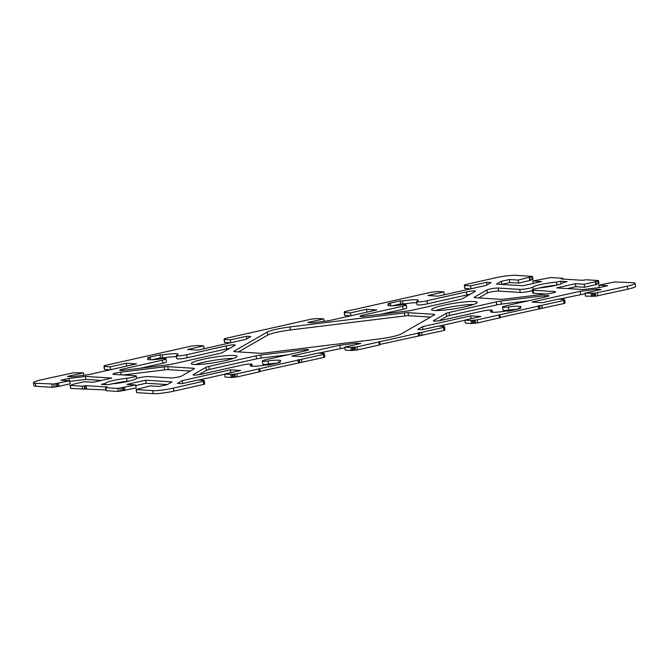 <?xml version="1.0" encoding="UTF-8"?>
<svg xmlns="http://www.w3.org/2000/svg" width="669" height="669" viewBox="0 0 669 669"><rect width="100%" height="100%" fill="white"/><g stroke="black" fill="none" stroke-linecap="round" stroke-linejoin="round"><path stroke-width="1" d="M433.989 314.321A6.172 0.728 170.9 0 1 434.741 314.547A6.172 0.728 170.9 0 1 434.499 314.806L401.216 333.956A18.506 2.191 170.9 0 1 378.562 339.041L264.104 353.073A6.172 0.728 170.9 0 1 260.467 353.291L234.526 351.651A6.172 0.728 170.9 0 1 233.774 351.434A6.172 0.728 170.9 0 1 234.016 351.175L267.299 332.025A18.506 2.191 170.9 0 1 289.953 326.932L404.411 312.908A6.172 0.728 170.9 0 1 408.048 312.682L433.989 314.321L434.106 315.032M430.518 317.098L408.533 315.709A6.172 0.728 -9.1 0 0 404.896 315.927L290.438 329.959A18.506 2.191 -9.1 0 0 267.784 335.044L238.482 351.902M278.02 362.272L280.269 362.414L268.261 365.107L266.011 364.965A15.42 1.823 170.9 0 1 250.239 365.642A15.42 1.823 170.9 0 1 251.402 364.714A7.091 0.836 -9.1 0 0 251.937 364.287A7.091 0.836 -9.1 0 0 241.559 365.199L202.097 374.063A6.172 0.728 170.9 0 1 193.073 374.849A6.172 0.728 170.9 0 1 193.308 374.59L205.943 367.323A6.172 0.728 170.9 0 1 208.853 366.42L256.068 355.824A6.172 0.728 170.9 0 1 260.701 355.03L304.136 349.703A6.172 0.728 170.9 0 1 308.526 349.703A6.172 0.728 170.9 0 1 305.365 350.865L265.911 359.73A7.091 0.836 -9.1 0 0 262.273 361.068A7.091 0.836 -9.1 0 0 268.077 360.967A15.42 1.823 170.9 0 1 280.696 360.767A15.42 1.823 170.9 0 1 278.02 362.272L278.12 362.891M276.657 363.225A15.42 1.823 -9.1 0 0 268.562 363.995A7.091 0.836 170.9 0 1 262.758 364.087L262.273 361.068M288.03 354.762L261.186 358.049A6.172 0.728 -9.1 0 0 256.553 358.843L209.338 369.447A6.172 0.728 -9.1 0 0 206.428 370.35L198.961 374.648M516.911 309.27A15.42 1.823 -9.1 0 0 508.825 310.04A7.091 0.836 170.9 0 1 503.021 310.132L502.536 307.113A7.091 0.836 -9.1 0 0 508.34 307.012A15.42 1.823 170.9 0 1 520.95 306.812A15.42 1.823 170.9 0 1 518.283 308.309L520.532 308.451L508.515 311.152L506.266 311.01A15.42 1.823 170.9 0 1 490.494 311.687A15.42 1.823 170.9 0 1 491.656 310.759A7.091 0.836 -9.1 0 0 492.192 310.332A7.091 0.836 -9.1 0 0 481.814 311.244L442.351 320.108A6.172 0.728 170.9 0 1 433.328 320.894A6.172 0.728 170.9 0 1 433.571 320.635L446.198 313.368A6.172 0.728 170.9 0 1 449.116 312.465L496.331 301.861A6.172 0.728 170.9 0 1 500.964 301.075L544.39 295.748A6.172 0.728 170.9 0 1 548.781 295.748A6.172 0.728 170.9 0 1 545.628 296.911L506.165 305.775A7.091 0.836 -9.1 0 0 502.536 307.113M528.284 300.807L501.449 304.094A6.172 0.728 -9.1 0 0 496.816 304.888L449.601 315.492A6.172 0.728 -9.1 0 0 446.683 316.395L439.215 320.694M518.283 308.309L518.383 308.936M560.538 281.223L567.136 281.641L563.039 282.561A15.42 1.823 170.9 0 1 563.047 282.586A15.42 1.823 170.9 0 1 541.982 287.653A7.091 0.836 -9.1 0 0 532.29 289.986A7.091 0.836 -9.1 0 0 533.151 290.246L554.835 291.617A6.172 0.728 170.9 0 1 555.588 291.835A6.172 0.728 170.9 0 1 547.794 293.791L504.367 299.118A6.172 0.728 170.9 0 1 500.73 299.336L474.781 297.697A6.172 0.728 170.9 0 1 474.037 297.471A6.172 0.728 170.9 0 1 474.271 297.22L486.907 289.953A6.172 0.728 170.9 0 1 492.083 288.607A6.172 0.728 170.9 0 1 498.096 288.038L519.771 289.401A7.091 0.836 -9.1 0 0 527.063 288.682A7.091 0.836 -9.1 0 0 532.817 287.076A15.42 1.823 170.9 0 1 556.441 282.142L560.538 281.223L560.965 283.89M556.441 282.142L556.909 285.078M556.357 285.211A15.42 1.823 -9.1 0 0 538.93 288.071M532.382 290.547A7.091 0.836 170.9 0 1 520.256 292.428L498.581 291.057A6.172 0.728 -9.1 0 0 492.568 291.625A6.172 0.728 -9.1 0 0 487.392 292.972L478.745 297.948M545.795 294.034L533.636 293.273A7.091 0.836 170.9 0 1 532.775 293.014L532.29 289.986M402.504 301.008A15.42 1.823 170.9 0 1 418.276 300.331A15.42 1.823 170.9 0 1 417.113 301.259A7.091 0.836 -9.1 0 0 416.578 301.686A7.091 0.836 -9.1 0 0 426.956 300.774L466.418 291.918A6.172 0.728 170.9 0 1 475.442 291.124A6.172 0.728 170.9 0 1 475.207 291.383L462.572 298.65A6.172 0.728 170.9 0 1 459.662 299.553L412.447 310.157A6.172 0.728 170.9 0 1 407.814 310.951L364.379 316.27A6.172 0.728 170.9 0 1 359.989 316.27A6.172 0.728 170.9 0 1 363.15 315.107L402.613 306.243A7.091 0.836 -9.1 0 0 406.242 304.913A7.091 0.836 -9.1 0 0 400.438 305.005A15.42 1.823 170.9 0 1 387.819 305.215A15.42 1.823 170.9 0 1 390.495 303.709L388.246 303.567L400.254 300.866L402.504 301.008L402.989 304.035L400.739 303.893L392.343 305.775M390.495 303.709L390.83 305.808M406.242 304.913L406.727 307.932A7.091 0.836 170.9 0 1 403.089 309.27L380.97 314.238M470.039 294.352A6.172 0.728 -9.1 0 0 466.903 294.937L427.441 303.801A7.091 0.836 170.9 0 1 417.063 304.713L416.578 301.686M416.762 302.789A15.42 1.823 -9.1 0 0 402.989 304.035M400.254 300.866L400.739 303.893M105.476 383.421A15.42 1.823 170.9 0 1 105.468 383.387A15.42 1.823 170.9 0 1 126.533 378.32A7.091 0.836 -9.1 0 0 136.225 375.986A7.091 0.836 -9.1 0 0 135.364 375.727L113.68 374.364A6.172 0.728 170.9 0 1 112.927 374.138A6.172 0.728 170.9 0 1 120.721 372.181L164.148 366.863A6.172 0.728 170.9 0 1 167.785 366.645L193.734 368.276A6.172 0.728 170.9 0 1 194.478 368.502A6.172 0.728 170.9 0 1 194.244 368.761L181.608 376.028A6.172 0.728 170.9 0 1 176.432 377.375A6.172 0.728 170.9 0 1 170.419 377.943L148.744 376.572A7.091 0.836 -9.1 0 0 141.452 377.299A7.091 0.836 -9.1 0 0 135.698 378.897A15.42 1.823 170.9 0 1 112.074 383.83L107.977 384.75L101.379 384.341L105.476 383.421L105.669 384.608M190.255 371.052L168.27 369.664A6.172 0.728 -9.1 0 0 164.633 369.882L123.205 374.966M130.07 380.929A7.091 0.836 170.9 0 1 127.018 381.347A15.42 1.823 -9.1 0 0 112.643 383.789M165.979 358.868A7.091 0.836 -9.1 0 0 160.175 358.96A15.42 1.823 170.9 0 1 147.565 359.169A15.42 1.823 170.9 0 1 150.232 357.664L147.983 357.522L160 354.821L162.249 354.963A15.42 1.823 170.9 0 1 178.021 354.286A15.42 1.823 170.9 0 1 176.859 355.214A7.091 0.836 -9.1 0 0 176.323 355.64A7.091 0.836 -9.1 0 0 186.701 354.737L226.164 345.873A6.172 0.728 170.9 0 1 235.187 345.079A6.172 0.728 170.9 0 1 234.944 345.338L222.317 352.605A6.172 0.728 170.9 0 1 219.399 353.508L172.184 364.112A6.172 0.728 170.9 0 1 167.551 364.906L124.125 370.225A6.172 0.728 170.9 0 1 119.734 370.225A6.172 0.728 170.9 0 1 122.887 369.062L162.35 360.198A7.091 0.836 -9.1 0 0 165.979 358.868L166.464 361.887A7.091 0.836 170.9 0 1 162.835 363.225L140.716 368.193M229.785 348.306A6.172 0.728 -9.1 0 0 226.649 348.892L187.186 357.756A7.091 0.836 170.9 0 1 176.808 358.668L176.323 355.64M162.249 354.963L162.734 357.99L160.485 357.848L152.089 359.73M176.499 356.744A15.42 1.823 -9.1 0 0 162.734 357.99M160 354.821L160.485 357.848M150.232 357.664L150.575 359.763M233.305 358.442A23.131 2.743 -9.1 0 0 195.432 364.513M194.11 364.463A23.131 2.743 170.9 0 1 191.292 363.627A23.131 2.743 170.9 0 1 213.695 357.263A23.131 2.743 170.9 0 1 236.968 356.309A23.131 2.743 170.9 0 1 220.017 361.72A23.131 2.743 170.9 0 1 194.11 364.463M474.405 301.51A23.131 2.743 170.9 0 1 477.231 302.355A23.131 2.743 170.9 0 1 454.82 308.718A23.131 2.743 170.9 0 1 431.547 309.672A23.131 2.743 170.9 0 1 448.498 304.261A23.131 2.743 170.9 0 1 474.405 301.51M473.568 304.487A23.131 2.743 -9.1 0 0 435.695 310.558M344.744 347.086L360.758 343.49L356.326 343.214L339.885 345.229L291.768 356.033L302.028 356.677L318.051 353.081L324.214 353.475L322.843 353.976L324.172 354.127L323.378 354.419L236.885 373.837L230.78 374.456L224.617 374.063L240.631 370.467L230.362 369.823L182.244 380.628L177.469 383.379L181.901 383.655L197.924 380.059L204.078 380.452L202.715 380.954L204.037 381.104L173.355 388.112A15.42 1.823 170.9 0 1 152.674 390.646L136.058 389.55L150.349 385.888L159.155 386.448L167.233 384.633L172.008 381.882L145.574 380.218L126.884 384.407L135.682 384.968L117.761 388.438L105.735 387.686L107.232 387.008L86.109 385.678L82.262 386.205L70.237 385.444L73.138 384.249L84.353 381.731L93.15 382.283L111.84 378.085L85.398 376.421L68.957 378.437L60.879 380.251L69.685 380.803L53.829 384.023L35.332 383.245A15.42 1.823 170.9 0 1 33.45 382.685A15.42 1.823 170.9 0 1 41.344 379.783L73.314 372.817L83.516 372.842L67.494 376.438L71.934 376.722L88.375 374.707L136.493 363.903L126.224 363.25L110.209 366.846L104.046 366.461L105.418 365.96L104.088 365.801L104.874 365.517L191.367 346.09L197.48 345.48L203.644 345.865L187.621 349.461L197.89 350.113L246.008 339.308L250.791 336.557L246.351 336.273L230.337 339.869L224.174 339.484L225.545 338.982L224.215 338.823L225.01 338.539L311.503 319.113L317.608 318.503L323.771 318.887L307.757 322.483L312.189 322.767L328.63 320.752L376.747 309.948L366.487 309.295L350.464 312.891L344.309 312.507L345.672 312.005L344.343 311.846L345.137 311.562L431.63 292.136L437.735 291.525L443.898 291.91L427.884 295.506L438.153 296.158L486.271 285.345L491.046 282.602L486.614 282.318L470.591 285.914L464.437 285.529L465.8 285.027L464.478 284.869L495.16 277.869A15.42 1.823 170.9 0 1 515.841 275.335L532.457 276.422L518.166 280.085L509.36 279.533L501.29 281.348L496.507 284.091L522.941 285.763L541.631 281.565L532.833 281.013L550.754 277.535L562.78 278.296L561.283 278.965L582.406 280.294L586.253 279.776L598.278 280.528L595.377 281.733L584.171 284.25L575.365 283.689L556.683 287.887L583.117 289.56L599.558 287.545L607.636 285.73L598.839 285.17L614.694 281.95L633.183 282.736A15.42 1.823 170.9 0 1 635.065 283.288A15.42 1.823 170.9 0 1 627.171 286.19L595.209 293.164L584.999 293.131L601.021 289.535L596.581 289.259L580.14 291.274L532.022 302.079L542.291 302.723L558.306 299.127L564.469 299.52L563.097 300.013L564.427 300.172L563.641 300.465L477.148 319.882L471.035 320.501L464.871 320.108L480.894 316.512L470.625 315.868L422.507 326.673L417.724 329.424L422.164 329.7L438.178 326.104L444.341 326.497L442.97 326.999L444.3 327.149L443.505 327.442L357.012 346.86L350.907 347.479L344.744 347.086L345.229 350.113L351.392 350.497L357.497 349.887L379.39 344.97L380.176 344.677L379.699 341.658M380.134 344.384L443.99 330.461L444.785 330.177L444.3 327.149M422.507 326.673L422.959 329.524M438.805 326.146L464.905 320.284M470.625 315.868L471.076 318.72M464.871 320.108L465.356 323.135L471.52 323.52L477.633 322.91L500.312 317.7L499.827 314.681M500.261 317.407L564.126 303.483L564.912 303.199L564.427 300.172M558.933 299.168L585.099 293.75M580.14 291.274L580.625 294.293M596.581 289.259L596.781 290.488M584.999 293.131L585.484 296.158L595.686 296.183L627.656 289.217A15.42 1.823 -9.1 0 0 635.55 286.315L635.065 283.288M598.839 285.17L599.223 287.586M567.571 288.573L575.85 286.717L584.647 287.269L596.221 284.551M575.365 283.689L575.85 286.717M584.171 284.25L584.647 287.269M596.296 284.317L598.947 283.614L598.462 280.587M532.833 281.013L533.218 283.455M501.675 284.417L509.845 282.552L518.651 283.112L530.216 280.386M501.29 281.348L501.767 284.367M509.36 279.533L509.845 282.552M518.166 280.085L518.651 283.112M530.291 280.16L532.942 279.45L532.457 276.422M464.905 288.448L470.458 288.899M470.591 285.914L471.051 288.765M486.614 282.318L487.024 284.91M443.898 291.91L444.358 294.761M344.778 315.425L350.33 315.877M350.464 312.891L350.924 315.743M366.487 309.295L366.938 312.147M323.771 318.887L324.156 321.296M224.642 342.403L230.195 342.854M230.337 339.869L230.797 342.72M246.351 336.273L246.769 338.865M203.644 345.865L204.095 348.716M104.515 369.38L110.067 369.832M110.209 366.846L110.661 369.698M126.224 363.25L126.684 366.102M83.516 372.842L83.901 375.25M33.45 382.685L33.935 385.712A15.42 1.823 -9.1 0 0 35.817 386.264L52.241 387.301L58.956 386.348L70.161 383.83L69.685 380.803M68.957 378.437L69.333 380.778M69.777 381.414L85.883 379.44L101.429 380.427M85.398 376.421L85.883 379.44M70.053 385.386L70.722 388.472L105.911 389.918M105.543 387.627L106.028 390.654L118.246 391.465L136.167 387.987L135.682 384.968M135.782 385.545L146.059 383.237L167.325 384.583M145.574 380.218L146.059 383.237M136.058 389.55L136.727 392.636L153.159 393.665A15.42 1.823 -9.1 0 0 173.84 391.131L203.736 384.416L204.522 384.131L204.037 381.104M182.244 380.628L182.704 383.479M198.542 380.101L224.642 374.239M230.362 369.823L230.822 372.675M224.617 374.063L225.102 377.09L231.265 377.475L237.37 376.864L260.049 371.663L259.564 368.636M260.007 371.362L323.863 357.438L324.657 357.154L324.172 354.127M318.67 353.123L344.844 347.704M339.885 345.229L340.37 348.248M356.326 343.214L356.518 344.443M408.048 312.682L408.533 315.709M404.411 312.908L404.896 315.927M289.953 326.932L290.438 329.959M267.299 332.025L267.784 335.044M234.016 351.175L234.083 351.601M268.077 360.967L268.562 363.995M304.136 349.703L304.362 351.091M260.701 355.03L261.186 358.049M256.068 355.824L256.553 358.843M208.853 366.42L209.338 369.447M205.943 367.323L206.428 370.35M193.308 374.59L193.383 375.025M251.402 364.714L251.636 366.16M508.34 307.012L508.825 310.04M544.39 295.748L544.616 297.136M500.964 301.075L501.449 304.094M496.331 301.861L496.816 304.888M449.116 312.465L449.601 315.492M446.198 313.368L446.683 316.395M433.571 320.635L433.637 321.061M491.656 310.759L491.891 312.206M532.817 287.076L533.193 289.409M519.771 289.401L520.256 292.428M498.096 288.038L498.581 291.057M486.907 289.953L487.392 292.972M474.271 297.22L474.346 297.646M554.835 291.617L554.944 292.286M533.151 290.246L533.636 293.273M402.613 306.243L403.089 309.27M363.15 315.107L363.351 316.387M466.418 291.918L466.903 294.937M426.956 300.774L427.441 303.801M193.734 368.276L193.843 368.987M167.785 366.645L168.27 369.664M164.148 366.863L164.633 369.882M120.721 372.181L121.148 374.832M126.533 378.32L127.018 381.347M162.35 360.198L162.835 363.225M122.887 369.062L123.096 370.342M226.164 345.873L226.649 348.892M186.701 354.737L187.186 357.756M418.016 332.744L418.501 335.763M419.254 332.593L419.739 335.612M419.547 332.61L420.032 335.629M421.621 332.359L422.106 335.378M443.505 327.442L443.99 330.461M471.035 320.501L471.52 323.52M472.272 320.342L472.757 323.37M472.807 320.225L473.292 323.252M474.053 320.075L474.538 323.102M475.074 320.142L475.559 323.16M477.148 319.882L477.633 322.91M499.032 314.974L499.517 317.992M538.144 305.766L538.629 308.785M539.39 305.616L539.866 308.635M539.682 305.633L540.167 308.652M541.748 305.373L542.233 308.401M563.641 300.465L564.126 303.483M591.162 293.524L591.647 296.543M592.408 293.365L592.885 296.392M592.935 293.248L593.42 296.275M594.181 293.097L594.666 296.124M595.209 293.164L595.686 296.183M597.275 292.905L597.76 295.932M627.171 286.19L627.656 289.217M595.377 281.733L595.862 284.751M597.676 280.88L598.161 283.899M529.371 277.568L529.856 280.595M529.806 277.133L530.333 280.42M531.671 276.715L532.156 279.734M464.437 285.529L464.922 288.548M344.309 312.507L344.786 315.525M224.174 339.484L224.659 342.503M104.046 366.461L104.531 369.48M35.332 383.245L35.817 386.264M51.756 384.282L52.241 387.301M53.829 384.023L54.306 387.05M55.694 383.605L56.179 386.632M56.932 383.454L57.417 386.481M57.225 383.471L57.71 386.498M58.471 383.32L58.956 386.348M70.237 385.444L70.722 388.472M82.262 386.205L82.747 389.224M84.336 385.946L84.821 388.973M84.871 385.829L85.356 388.856M86.109 385.678L86.594 388.706M105.735 387.686L106.22 390.704M117.761 388.438L118.246 391.465M119.826 388.187L120.311 391.214M121.699 387.769L122.184 390.796M122.937 387.619L123.422 390.637M123.23 387.635L123.715 390.663M124.476 387.485L124.961 390.504M136.242 389.609L136.727 392.636M152.674 390.646L153.159 393.665M173.355 388.112L173.84 391.131M203.251 381.397L203.736 384.416M230.78 374.456L231.265 377.475M232.018 374.306L232.503 377.324M232.553 374.18L233.038 377.207M233.79 374.03L234.275 377.057M234.819 374.096L235.304 377.115M236.885 373.837L237.37 376.864M258.778 368.928L259.263 371.947M297.889 359.721L298.374 362.74M299.127 359.571L299.612 362.59M299.419 359.588L299.904 362.606M301.493 359.337L301.978 362.355M323.378 354.419L323.863 357.438M350.907 347.479L351.392 350.497M352.145 347.328L352.63 350.347M352.68 347.203L353.165 350.23M353.918 347.052L354.403 350.079M354.946 347.119L355.431 350.138M357.012 346.86L357.497 349.887M378.905 341.951L379.39 344.97M251.937 364.287L252.238 366.211M492.192 310.332L492.501 312.256M136.225 375.986L136.618 378.453M444.45 326.531L444.935 329.549M564.577 299.553L565.062 302.572M595.853 281.557L596.338 284.584M562.972 278.346L563.089 279.082M464.478 284.869L464.554 285.379M464.319 285.496L464.804 288.515M344.343 311.846L344.426 312.356M344.192 312.473L344.677 315.492M224.215 338.823L224.299 339.334M224.065 339.451L224.55 342.469M104.088 365.801L104.172 366.311M103.938 366.428L104.423 369.447M204.196 380.485L204.681 383.504M324.323 353.508L324.808 356.527"/></g></svg>
